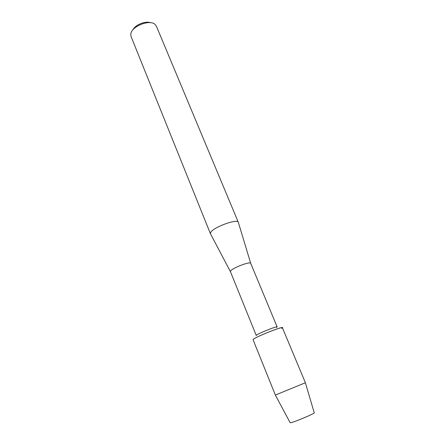 <?xml version="1.0" encoding="UTF-8"?>
<svg xmlns="http://www.w3.org/2000/svg" width="445" height="445" viewBox="0 0 445 445"><rect width="100%" height="100%" fill="white"/><g stroke="black" fill="none" stroke-linecap="round" stroke-linejoin="round"><path stroke-width="0.67" d="M314.253 412.838L305.376 382.767L275.366 395.077L290.157 422.722L290.83 422.678C294.523 422.066 314.715 413.577 314.253 412.838L314.237 412.776C315.761 413.116 294.701 422.027 290.83 422.678L290.129 422.667M276.618 327.464L277.146 326.93C277.407 325.812 259.379 332.943 256.687 335.029L256.259 335.491L230.415 271.617L210.546 233.937M277.146 326.93L250.696 263.295C250.307 261.187 232.857 267.784 230.705 270.872L230.415 271.617M238.387 222.522L238.314 222.278C237.519 218.367 213.194 227.284 210.702 232.44L210.429 233.714M238.325 222.311L156.362 26.127L155.005 24.353C149.587 19.113 131.269 26.478 130.797 34.098L131.053 36.507L210.441 233.747M150.427 22.695C145.281 20.748 135.169 24.898 132.866 29.898M281.596 328.41C288.616 324.055 258.384 335.547 253.633 339.062L253.055 339.68L275.366 395.077M305.387 382.75L282.369 327.659C282.809 326.135 257.327 336.236 253.633 339.062M250.696 263.295L238.314 222.278"/></g></svg>
